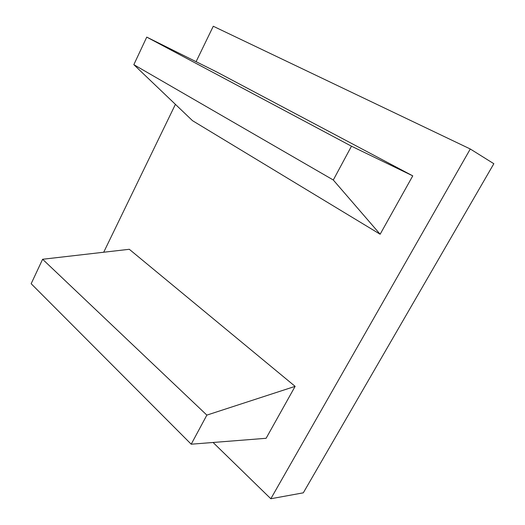 <?xml version="1.0" encoding="UTF-8"?>
<svg xmlns="http://www.w3.org/2000/svg" width="525" height="525" viewBox="0 0 525 525"><rect width="100%" height="100%" fill="white"/><g stroke="black" fill="none" stroke-linecap="round" stroke-linejoin="round"><path stroke-width="0.79" d="M191.212 444.202L206.857 415.111L42.617 259.265L129.301 249.29L295.129 386.361L266.109 438.29L191.212 444.202L31.159 283.717L42.617 259.265M206.857 415.111L295.129 386.361M333.296 180.003L133.836 64.667L192.511 120.678L380.139 234.235L412.762 175.855L351.474 146.199L333.296 180.003L380.139 234.235M351.474 146.199L146.751 37.111L133.836 64.667M412.762 175.855L216.51 71.853L146.751 37.111M270.828 498.75L470.288 149.002L493.841 163.721L303.306 492.824L270.828 498.75L213.078 442.477M196.088 61.681L213.268 26.25L470.288 149.002M103.707 252.236L175.409 104.344"/></g></svg>
